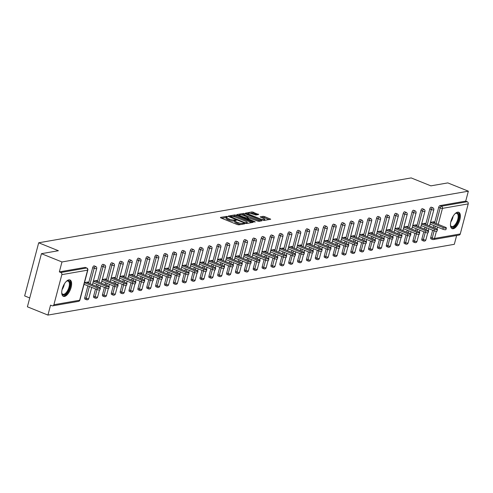 <?xml version="1.0" encoding="UTF-8"?>
<svg xmlns="http://www.w3.org/2000/svg" width="493" height="493" viewBox="0 0 493 493"><rect width="100%" height="100%" fill="white"/><g stroke="black" fill="none" stroke-linecap="round" stroke-linejoin="round"><path stroke-width="0.74" d="M227.384 216.593L226.349 216.402L220.42 217.438L220.784 217.906L237.349 224.586L238.828 224.857L244.762 223.828L242.704 223.44A3.556 0.857 14.8 0 1 237.971 222.565L236.591 222.004A3.556 0.857 14.8 0 1 234.939 220.784A3.556 0.857 14.8 0 1 235.432 220.507L236.307 220.316L235.944 220.044L234.144 219.989A3.556 0.857 14.8 0 1 229.411 219.114L228.031 218.553A3.556 0.857 14.8 0 1 226.379 217.333A3.556 0.857 14.8 0 1 226.872 217.056L227.748 216.858L227.384 216.593M226.342 217.462L221.616 218.239M234.908 220.919L233.861 221.049L234.144 219.989M457.615 212.169A8.831 3.969 112 0 0 451.329 220.094A8.831 3.969 112 0 0 452.124 228.647A8.831 3.969 112 0 0 453.233 228.74A8.831 3.969 112 0 0 459.519 220.815A8.831 3.969 112 0 0 458.724 212.267A8.831 3.969 112 0 0 457.615 212.169M68.866 279.87A8.831 3.969 112 0 0 62.58 287.801A8.831 3.969 112 0 0 63.375 296.348A8.831 3.969 112 0 0 64.484 296.447A8.831 3.969 112 0 0 70.776 288.516A8.831 3.969 112 0 0 69.975 279.969A8.831 3.969 112 0 0 68.866 279.87M258.64 214.523L252.151 211.91L245.409 213.142L263.977 220.476L270.719 219.243L264.587 216.6L263.108 216.328L260.131 216.902L263.435 218.405A2.97 0.715 14.8 0 1 264.815 219.428A2.97 0.715 14.8 0 1 260.452 218.929L249.538 214.529A2.97 0.715 14.8 0 1 248.158 213.512A2.97 0.715 14.8 0 1 252.527 214.011L255.824 215.016L258.64 214.523M53.891 304.729L79.65 300.243L87.594 270.17L61.835 274.656L53.891 304.729A1.701 1.461 -99.9 0 1 52.061 305.752L50.563 305.149L47.938 315.082L27.398 306.806L41.437 253.679L58.384 250.727L38.688 242.784L411.168 177.918L430.864 185.855L447.81 182.903L468.35 191.185L61.97 261.962L59.345 271.896L60.849 272.5L86.608 268.013L85.11 267.409L59.345 271.896M41.437 253.679L61.97 261.962M236.27 215.207L234.791 214.93L228.204 216.082L228.567 216.55L245.138 223.23L246.617 223.502L253.205 222.355L236.27 215.207L235.993 216.267L234.514 215.996L232.351 216.372M236.886 214.566L243.474 213.42L244.953 213.697L262.036 220.753L259.065 221.332L257.586 221.061L249.39 218.079L247.363 218.491L254.875 221.69L255.238 221.961L254.092 221.825L236.825 214.806M38.688 242.784L24.65 295.911L29.734 297.963M61.835 274.656A1.701 1.461 -99.9 0 0 60.849 272.5M468.35 191.185L465.725 201.119L467.228 201.723A1.701 1.461 80.1 0 1 468.214 203.886L460.265 233.953A1.701 1.461 80.1 0 1 459.149 235.062L433.39 239.549A1.701 1.461 80.1 0 1 432.675 239.469A1.701 0.764 -68 0 1 432.466 239.45A1.701 0.764 -68 0 1 432.244 238.02L434.148 230.829M456.641 235.5L454.312 244.312L47.938 315.082M87.834 282.859L88.062 281.996L84.506 282.612M431.178 238.865A1.701 0.764 -68 0 1 430.962 238.846A1.701 0.764 -68 0 1 430.746 237.416L432.644 230.225M433.359 227.538L433.871 225.597M434.579 222.904L438.69 207.35A1.701 0.764 -68 0 1 439.966 205.606L441.463 206.21L467.228 201.723M465.725 201.119L439.966 205.606M85.11 267.409A1.701 0.764 -68 0 1 85.32 267.428A1.701 0.764 -68 0 1 85.492 267.563M425.705 224.451L429.816 208.89A1.701 0.764 -68 0 1 431.092 207.152A1.701 0.764 -68 0 1 431.307 207.171A1.701 0.764 -68 0 1 431.474 207.306M422.304 240.405A1.701 0.764 -68 0 1 422.094 240.387A1.701 0.764 -68 0 1 421.872 238.963L423.777 231.772M424.485 229.079L424.997 227.144M416.838 225.997L420.948 210.437A1.701 0.764 -68 0 1 422.224 208.693A1.701 0.764 -68 0 1 422.433 208.718A1.701 0.764 -68 0 1 422.6 208.847M413.436 241.952A1.701 0.764 -68 0 1 413.22 241.934A1.701 0.764 -68 0 1 413.005 240.51L414.903 233.318M415.611 230.625L416.123 228.69M407.964 227.544L412.074 211.984A1.701 0.764 -68 0 1 413.35 210.24A1.701 0.764 -68 0 1 413.565 210.258A1.701 0.764 -68 0 1 413.732 210.394M404.562 243.499A1.701 0.764 -68 0 1 404.346 243.48A1.701 0.764 -68 0 1 404.131 242.051L406.029 234.859M406.743 232.172L407.255 230.231M399.096 229.085L403.206 213.531A1.701 0.764 -68 0 1 404.476 211.787A1.701 0.764 -68 0 1 404.691 211.805A1.701 0.764 -68 0 1 404.858 211.941M395.694 245.046A1.701 0.764 -68 0 1 395.478 245.021A1.701 0.764 -68 0 1 395.263 243.597L397.161 236.406M397.869 233.713L398.381 231.778M390.222 230.632L394.332 215.071A1.701 0.764 -68 0 1 395.608 213.333A1.701 0.764 -68 0 1 395.824 213.352A1.701 0.764 -68 0 1 395.99 213.487M386.82 246.586A1.701 0.764 -68 0 1 386.604 246.568A1.701 0.764 -68 0 1 386.389 245.144L388.287 237.953M389.002 235.26L389.513 233.325M381.354 232.178L385.464 216.618A1.701 0.764 -68 0 1 386.734 214.874A1.701 0.764 -68 0 1 386.95 214.893A1.701 0.764 -68 0 1 387.116 215.028M377.946 248.133A1.701 0.764 -68 0 1 377.737 248.115A1.701 0.764 -68 0 1 377.515 246.685L379.419 239.499M380.128 236.806L380.639 234.865M372.48 233.719L376.59 218.165A1.701 0.764 -68 0 1 377.866 216.421A1.701 0.764 -68 0 1 378.076 216.439A1.701 0.764 -68 0 1 378.248 216.575M369.078 249.68A1.701 0.764 -68 0 1 368.863 249.661A1.701 0.764 -68 0 1 368.647 248.232L370.545 241.04M371.254 238.353L371.771 236.412M363.606 235.266L367.716 219.705A1.701 0.764 -68 0 1 368.992 217.968A1.701 0.764 -68 0 1 369.208 217.986A1.701 0.764 -68 0 1 369.374 218.122M360.204 251.22A1.701 0.764 -68 0 1 359.995 251.202A1.701 0.764 -68 0 1 359.773 249.778L361.677 242.587M362.386 239.894L362.897 237.959M354.738 236.813L358.849 221.252A1.701 0.764 -68 0 1 360.124 219.508A1.701 0.764 -68 0 1 360.334 219.533A1.701 0.764 -68 0 1 360.5 219.662M351.336 252.767A1.701 0.764 -68 0 1 351.121 252.749A1.701 0.764 -68 0 1 350.905 251.325L352.803 244.134M353.512 241.441L354.023 239.506M345.864 238.359L349.975 222.799A1.701 0.764 -68 0 1 351.25 221.055A1.701 0.764 -68 0 1 351.466 221.074A1.701 0.764 -68 0 1 351.632 221.209M342.462 254.314A1.701 0.764 -68 0 1 342.247 254.296A1.701 0.764 -68 0 1 342.031 252.866L343.929 245.674M344.644 242.987L345.155 241.046M336.996 239.9L341.107 224.346A1.701 0.764 -68 0 1 342.376 222.602A1.701 0.764 -68 0 1 342.592 222.62A1.701 0.764 -68 0 1 342.758 222.756M333.595 255.861A1.701 0.764 -68 0 1 333.379 255.836A1.701 0.764 -68 0 1 333.157 254.413L335.061 247.221M335.77 244.528L336.281 242.593M328.122 241.447L332.233 225.886A1.701 0.764 -68 0 1 333.508 224.149A1.701 0.764 -68 0 1 333.724 224.167A1.701 0.764 -68 0 1 333.89 224.303M324.721 257.401A1.701 0.764 -68 0 1 324.505 257.383A1.701 0.764 -68 0 1 324.289 255.959L326.187 248.768M326.902 246.075L327.414 244.14M319.248 242.994L323.365 227.433A1.701 0.764 -68 0 1 324.634 225.689A1.701 0.764 -68 0 1 324.85 225.708A1.701 0.764 -68 0 1 325.016 225.843M315.847 258.948A1.701 0.764 -68 0 1 315.637 258.93A1.701 0.764 -68 0 1 315.415 257.5L317.319 250.315M318.028 247.622L318.54 245.68M310.38 244.534L314.491 228.98A1.701 0.764 -68 0 1 315.766 227.236A1.701 0.764 -68 0 1 315.976 227.255A1.701 0.764 -68 0 1 316.149 227.39M306.979 260.495A1.701 0.764 -68 0 1 306.763 260.477A1.701 0.764 -68 0 1 306.547 259.047L308.445 251.855M309.154 249.168L309.672 247.227M301.506 246.081L305.617 230.521A1.701 0.764 -68 0 1 306.892 228.783A1.701 0.764 -68 0 1 307.108 228.801A1.701 0.764 -68 0 1 307.275 228.937M298.105 262.036A1.701 0.764 -68 0 1 297.895 262.017A1.701 0.764 -68 0 1 297.673 260.594L299.571 253.402M300.286 250.709L300.798 248.774M292.639 247.628L296.749 232.067A1.701 0.764 -68 0 1 298.025 230.323A1.701 0.764 -68 0 1 298.234 230.348A1.701 0.764 -68 0 1 298.401 230.477M289.237 263.582A1.701 0.764 -68 0 1 289.021 263.564A1.701 0.764 -68 0 1 288.806 262.14L290.704 254.949M291.412 252.256L291.924 250.321M283.765 249.175L287.875 233.614A1.701 0.764 -68 0 1 289.151 231.87A1.701 0.764 -68 0 1 289.366 231.889A1.701 0.764 -68 0 1 289.533 232.024M280.363 265.129A1.701 0.764 -68 0 1 280.147 265.111A1.701 0.764 -68 0 1 279.932 263.681L281.83 256.489M282.544 253.803L283.056 251.861M274.897 250.715L279.007 235.161A1.701 0.764 -68 0 1 280.277 233.417A1.701 0.764 -68 0 1 280.492 233.435A1.701 0.764 -68 0 1 280.659 233.571M271.495 266.676A1.701 0.764 -68 0 1 271.279 266.651A1.701 0.764 -68 0 1 271.058 265.228L272.962 258.036M273.67 255.343L274.182 253.408M266.023 252.262L270.133 236.702A1.701 0.764 -68 0 1 271.409 234.964A1.701 0.764 -68 0 1 271.625 234.982A1.701 0.764 -68 0 1 271.791 235.118M262.621 268.217A1.701 0.764 -68 0 1 262.405 268.198A1.701 0.764 -68 0 1 262.19 266.775L264.088 259.583M264.803 256.89L265.314 254.955M257.149 253.809L261.265 238.248A1.701 0.764 -68 0 1 262.535 236.504A1.701 0.764 -68 0 1 262.751 236.523A1.701 0.764 -68 0 1 262.917 236.658M253.747 269.763A1.701 0.764 -68 0 1 253.538 269.745A1.701 0.764 -68 0 1 253.316 268.315L255.22 261.13M255.929 258.437L256.44 256.496M248.281 255.349L252.391 239.795A1.701 0.764 -68 0 1 253.667 238.051A1.701 0.764 -68 0 1 253.877 238.07A1.701 0.764 -68 0 1 254.049 238.205M244.879 271.31A1.701 0.764 -68 0 1 244.664 271.292A1.701 0.764 -68 0 1 244.448 269.862L246.346 262.67M247.055 259.984L247.572 258.042M239.407 256.896L243.517 241.336A1.701 0.764 -68 0 1 244.793 239.598A1.701 0.764 -68 0 1 245.009 239.616A1.701 0.764 -68 0 1 245.175 239.752M236.005 272.851A1.701 0.764 -68 0 1 235.796 272.832A1.701 0.764 -68 0 1 235.574 271.409L237.472 264.217M238.187 261.524L238.698 259.589M230.539 258.443L234.65 242.883A1.701 0.764 -68 0 1 235.925 241.139A1.701 0.764 -68 0 1 236.135 241.163A1.701 0.764 -68 0 1 236.301 241.293M227.137 274.398A1.701 0.764 -68 0 1 226.922 274.379A1.701 0.764 -68 0 1 226.706 272.956L228.604 265.764M229.313 263.071L229.824 261.136M221.665 259.99L225.776 244.429A1.701 0.764 -68 0 1 227.051 242.685A1.701 0.764 -68 0 1 227.267 242.704A1.701 0.764 -68 0 1 227.433 242.839M218.263 275.944A1.701 0.764 -68 0 1 218.048 275.926A1.701 0.764 -68 0 1 217.832 274.496L219.73 267.305M220.445 264.618L220.956 262.677M212.797 261.53L216.908 245.976A1.701 0.764 -68 0 1 218.177 244.232A1.701 0.764 -68 0 1 218.393 244.251A1.701 0.764 -68 0 1 218.559 244.386M209.396 277.491A1.701 0.764 -68 0 1 209.18 277.467A1.701 0.764 -68 0 1 208.958 276.043L210.862 268.851M211.571 266.158L212.082 264.223M203.923 263.077L208.034 247.517A1.701 0.764 -68 0 1 209.309 245.779A1.701 0.764 -68 0 1 209.525 245.797A1.701 0.764 -68 0 1 209.691 245.933M200.522 279.032A1.701 0.764 -68 0 1 200.306 279.013A1.701 0.764 -68 0 1 200.09 277.59L201.988 270.398M202.703 267.705L203.215 265.77M195.049 264.624L199.16 249.064A1.701 0.764 -68 0 1 200.435 247.32A1.701 0.764 -68 0 1 200.651 247.338A1.701 0.764 -68 0 1 200.817 247.474M191.648 280.579A1.701 0.764 -68 0 1 191.438 280.56A1.701 0.764 -68 0 1 191.216 279.13L193.12 271.945M193.829 269.252L194.341 267.311M186.181 266.165L190.292 250.61A1.701 0.764 -68 0 1 191.567 248.866A1.701 0.764 -68 0 1 191.777 248.885A1.701 0.764 -68 0 1 191.95 249.02M182.78 282.125A1.701 0.764 -68 0 1 182.564 282.107A1.701 0.764 -68 0 1 182.348 280.677L184.246 273.486M184.955 270.799L185.467 268.858M177.307 267.711L181.418 252.151A1.701 0.764 -68 0 1 182.693 250.413A1.701 0.764 -68 0 1 182.909 250.432A1.701 0.764 -68 0 1 183.076 250.567M173.906 283.666A1.701 0.764 -68 0 1 173.696 283.648A1.701 0.764 -68 0 1 173.474 282.224L175.372 275.032M176.087 272.339L176.599 270.404M168.44 269.258L172.55 253.698A1.701 0.764 -68 0 1 173.826 251.954A1.701 0.764 -68 0 1 174.035 251.972A1.701 0.764 -68 0 1 174.202 252.108M165.038 285.213A1.701 0.764 -68 0 1 164.822 285.194A1.701 0.764 -68 0 1 164.607 283.771L166.505 276.579M167.213 273.886L167.725 271.951M159.566 270.805L163.676 255.245A1.701 0.764 -68 0 1 164.952 253.501A1.701 0.764 -68 0 1 165.167 253.519A1.701 0.764 -68 0 1 165.334 253.655M156.164 286.76A1.701 0.764 -68 0 1 155.948 286.741A1.701 0.764 -68 0 1 155.733 285.311L157.631 278.12M158.345 275.433L158.857 273.492M150.698 272.346L154.808 256.791A1.701 0.764 -68 0 1 156.078 255.047A1.701 0.764 -68 0 1 156.293 255.066A1.701 0.764 -68 0 1 156.46 255.201M147.296 288.306A1.701 0.764 -68 0 1 147.08 288.282A1.701 0.764 -68 0 1 146.859 286.858L148.763 279.667M149.471 276.974L149.983 275.039M141.824 273.892L145.934 258.332A1.701 0.764 -68 0 1 147.21 256.594A1.701 0.764 -68 0 1 147.425 256.613A1.701 0.764 -68 0 1 147.592 256.748M138.422 289.847A1.701 0.764 -68 0 1 138.206 289.829A1.701 0.764 -68 0 1 137.991 288.405L139.889 281.213M140.604 278.52L141.115 276.585M132.95 275.439L137.06 259.879A1.701 0.764 -68 0 1 138.336 258.135A1.701 0.764 -68 0 1 138.551 258.153A1.701 0.764 -68 0 1 138.718 258.289M129.548 291.394A1.701 0.764 -68 0 1 129.339 291.375A1.701 0.764 -68 0 1 129.117 289.946L131.021 282.76M131.73 280.067L132.241 278.126M124.082 276.98L128.192 261.426A1.701 0.764 -68 0 1 129.468 259.682A1.701 0.764 -68 0 1 129.677 259.7A1.701 0.764 -68 0 1 129.844 259.836M120.68 292.941A1.701 0.764 -68 0 1 120.465 292.922A1.701 0.764 -68 0 1 120.249 291.492L122.147 284.301M122.856 281.614L123.367 279.673M115.208 278.527L119.318 262.966A1.701 0.764 -68 0 1 120.594 261.228A1.701 0.764 -68 0 1 120.81 261.247A1.701 0.764 -68 0 1 120.976 261.382M111.806 294.481A1.701 0.764 -68 0 1 111.597 294.463A1.701 0.764 -68 0 1 111.375 293.039L113.273 285.848M113.988 283.155L114.499 281.22M106.34 280.073L110.45 264.513A1.701 0.764 -68 0 1 111.72 262.769A1.701 0.764 -68 0 1 111.936 262.787A1.701 0.764 -68 0 1 112.102 262.923M102.938 296.028A1.701 0.764 -68 0 1 102.723 296.01A1.701 0.764 -68 0 1 102.507 294.586L104.405 287.394M105.114 284.701L105.625 282.766M97.466 281.62L101.576 266.06A1.701 0.764 -68 0 1 102.852 264.316A1.701 0.764 -68 0 1 103.068 264.334A1.701 0.764 -68 0 1 103.234 264.47M94.064 297.575A1.701 0.764 -68 0 1 93.849 297.556A1.701 0.764 -68 0 1 93.633 296.127L95.531 288.935M96.246 286.248L96.757 284.307M88.598 283.161L92.709 267.607A1.701 0.764 -68 0 1 93.978 265.863A1.701 0.764 -68 0 1 94.194 265.881A1.701 0.764 -68 0 1 94.36 266.017M85.19 299.122A1.701 0.764 -68 0 1 84.981 299.097A1.701 0.764 -68 0 1 84.759 297.673L87.883 285.854M96.708 281.312L96.936 280.449L93.38 281.072M105.576 279.765L105.804 278.902L102.248 279.525M114.45 278.218L114.678 277.362L111.122 277.978M123.324 276.678L123.546 275.815L119.996 276.437M132.192 275.131L132.42 274.268L128.864 274.891M141.066 273.584L141.294 272.728L137.738 273.344M149.934 272.044L150.162 271.181L146.606 271.797M158.808 270.497L159.036 269.634L155.48 270.256M167.675 268.95L167.903 268.087L164.348 268.71M176.549 267.403L176.777 266.547L173.222 267.163M185.423 265.863L185.645 265L182.096 265.622M194.291 264.316L194.519 263.453L190.964 264.075M203.165 262.769L203.393 261.912L199.838 262.529M212.033 261.228L212.261 260.366L208.705 260.982M220.907 259.682L221.135 258.819L217.579 259.441M229.775 258.135L230.003 257.272L226.447 257.894M238.649 256.588L238.877 255.731L235.321 256.348M247.523 255.047L247.745 254.185L244.195 254.807M256.391 253.501L256.619 252.638L253.063 253.26M265.265 251.954L265.493 251.097L261.937 251.713M274.133 250.413L274.361 249.55L270.805 250.167M283.007 248.866L283.235 248.004L279.679 248.626M291.874 247.32L292.102 246.457L288.547 247.079M300.748 245.773L300.976 244.916L297.421 245.532M309.622 244.232L309.844 243.369L306.295 243.992M318.49 242.685L318.718 241.823L315.163 242.445M327.364 241.139L327.592 240.282L324.037 240.898M336.232 239.598L336.46 238.735L332.904 239.351M345.106 238.051L345.334 237.188L341.778 237.811M353.974 236.504L354.202 235.642L350.646 236.264M362.848 234.958L363.076 234.101L359.52 234.717M371.722 233.417L371.95 232.554L368.394 233.177M380.59 231.87L380.818 231.007L377.262 231.63M389.464 230.323L389.692 229.467L386.136 230.083M398.332 228.783L398.56 227.92L395.004 228.536M407.206 227.236L407.434 226.373L403.878 226.996M416.08 225.689L416.302 224.826L412.746 225.449M424.948 224.142L425.176 223.286L421.62 223.902M433.822 222.602L434.05 221.739L430.494 222.361M226.379 217.333L226.096 218.399A3.556 0.857 14.8 0 0 227.748 219.619L228.031 218.553M233.861 221.049A3.556 0.857 14.8 0 1 229.134 220.174L227.748 219.619M234.939 220.784L234.662 221.85A3.556 0.857 14.8 0 0 236.313 223.07L236.591 222.004M240.991 224.481A3.556 0.857 14.8 0 1 237.694 223.625L236.313 223.07M251.726 222.614L235.993 216.267M229.941 216.791L229.405 216.883M230.108 216.495L244.91 222.682L246.753 222.737A3.556 0.857 14.8 0 0 247.246 222.454A3.556 0.857 14.8 0 0 245.594 221.234L235.648 217.228A3.556 0.857 14.8 0 0 230.921 216.353L230.108 216.495M238.082 215.373L239.506 215.127M241.194 214.831L243.191 214.486L243.474 213.42M260.403 221.098L243.191 214.486M243.893 215.54A2.97 0.715 14.8 0 0 239.524 215.04A2.97 0.715 14.8 0 0 240.904 216.057L246.229 217.881L248.25 217.468L243.893 215.54M247.307 218.707L246.642 218.824M269.086 219.588L264.303 217.659L261.487 217.623M257.167 214.782L253.353 213.247L249.914 213.315M248.127 213.623L246.765 213.863M96.874 289.477L97.3 287.887A2.095 0.505 14.8 0 0 100.375 288.239L99.956 289.829A2.095 0.505 -165.2 0 1 96.874 289.477L84.056 284.313M100.375 288.239A2.095 0.505 14.8 0 0 99.401 287.518L86.417 282.286M97.3 287.887L84.482 282.717M105.748 287.937L106.168 286.341A2.095 0.505 14.8 0 0 109.249 286.692L108.824 288.288A2.095 0.505 -165.2 0 1 105.748 287.937L92.93 282.766M109.249 286.692A2.095 0.505 14.8 0 0 108.275 285.977L95.285 280.739M106.168 286.341L93.35 281.17M114.622 286.39L115.042 284.794A2.095 0.505 14.8 0 0 118.117 285.145L117.698 286.741A2.095 0.505 -165.2 0 1 114.622 286.39L101.804 281.22M118.117 285.145A2.095 0.505 14.8 0 0 117.143 284.43L104.159 279.192M115.042 284.794L102.224 279.63M123.49 284.843L123.916 283.253A2.095 0.505 14.8 0 0 126.991 283.604L126.572 285.194A2.095 0.505 -165.2 0 1 123.49 284.843L110.672 279.679M126.991 283.604A2.095 0.505 14.8 0 0 126.017 282.883L113.026 277.645M123.916 283.253L111.098 278.083M132.364 283.302L132.783 281.706A2.095 0.505 14.8 0 0 135.858 282.058L135.439 283.654A2.095 0.505 -165.2 0 1 132.364 283.302L119.546 278.132M135.858 282.058A2.095 0.505 14.8 0 0 134.891 281.337L121.9 276.105M132.783 281.706L119.965 276.536M141.232 281.756L141.657 280.16A2.095 0.505 14.8 0 0 144.732 280.511L144.313 282.107A2.095 0.505 -165.2 0 1 141.232 281.756L128.414 276.585M144.732 280.511A2.095 0.505 14.8 0 0 143.759 279.796L130.768 274.558M141.657 280.16L128.839 274.995M66.327 281.392A7.641 3.439 -68 0 1 66.789 281.084A7.641 3.439 -68 0 1 70.129 282.976A7.641 3.439 -68 0 1 68.305 290.864A7.641 3.439 -68 0 1 61.853 293.335A7.641 3.439 -68 0 1 61.736 292.793M61.773 293.021A7.075 3.18 112 0 0 62.808 294.229A7.075 3.18 112 0 0 67.658 290.451A7.075 3.18 112 0 0 68.102 281.102A7.075 3.18 112 0 0 66.518 281.256M62.913 296.077A8.775 3.944 112 0 0 68.656 291.308A8.775 3.944 112 0 0 69.458 279.845M455.076 213.691A7.641 3.439 -68 0 1 455.538 213.383A7.641 3.439 -68 0 1 458.878 215.275A7.641 3.439 -68 0 1 457.054 223.163A7.641 3.439 -68 0 1 450.602 225.628A7.641 3.439 -68 0 1 450.479 225.085M450.522 225.313A7.075 3.18 112 0 0 451.557 226.527A7.075 3.18 112 0 0 456.407 222.75A7.075 3.18 112 0 0 456.851 213.401A7.075 3.18 112 0 0 455.267 213.555M451.662 228.376A8.775 3.944 112 0 0 457.405 223.606A8.775 3.944 112 0 0 458.207 212.138M150.106 280.209L150.525 278.613A2.095 0.505 14.8 0 0 153.606 278.97L153.181 280.56A2.095 0.505 -165.2 0 1 150.106 280.209L137.288 275.039M153.606 278.97A2.095 0.505 14.8 0 0 152.633 278.249L139.642 273.011M150.525 278.613L137.707 273.449M158.98 278.662L159.399 277.072A2.095 0.505 14.8 0 0 162.474 277.423L162.055 279.013A2.095 0.505 -165.2 0 1 158.98 278.662L146.156 273.498M162.474 277.423A2.095 0.505 14.8 0 0 161.501 276.702L148.516 271.47M159.399 277.072L146.581 271.902M167.848 277.121L168.267 275.525A2.095 0.505 14.8 0 0 171.348 275.877L170.923 277.473A2.095 0.505 -165.2 0 1 167.848 277.121L155.03 271.951M171.348 275.877A2.095 0.505 14.8 0 0 170.375 275.162L157.384 269.924M168.267 275.525L155.449 270.355M176.722 275.575L177.141 273.979A2.095 0.505 14.8 0 0 180.216 274.33L179.797 275.926A2.095 0.505 -165.2 0 1 176.722 275.575L163.904 270.404M180.216 274.33A2.095 0.505 14.8 0 0 179.242 273.615L166.258 268.377M177.141 273.979L164.323 268.814M185.59 274.028L186.015 272.438A2.095 0.505 14.8 0 0 189.09 272.789L188.671 274.379A2.095 0.505 -165.2 0 1 185.59 274.028L172.772 268.864M189.09 272.789A2.095 0.505 14.8 0 0 188.116 272.068L175.126 266.83M186.015 272.438L173.197 267.268M194.464 272.487L194.883 270.891A2.095 0.505 14.8 0 0 197.958 271.242L197.539 272.839A2.095 0.505 -165.2 0 1 194.464 272.487L181.646 267.317M197.958 271.242A2.095 0.505 14.8 0 0 196.99 270.521L184 265.289M194.883 270.891L182.065 265.721M203.332 270.94L203.757 269.344A2.095 0.505 14.8 0 0 206.832 269.696L206.413 271.292A2.095 0.505 -165.2 0 1 203.332 270.94L190.514 265.77M206.832 269.696A2.095 0.505 14.8 0 0 205.858 268.981L192.868 263.743M203.757 269.344L190.939 264.18M212.206 269.394L212.625 267.798A2.095 0.505 14.8 0 0 215.706 268.155L215.281 269.745A2.095 0.505 -165.2 0 1 212.206 269.394L199.388 264.223M215.706 268.155A2.095 0.505 14.8 0 0 214.732 267.434L201.742 262.196M212.625 267.798L199.807 262.633M221.08 267.847L221.499 266.257A2.095 0.505 14.8 0 0 224.574 266.608L224.155 268.198A2.095 0.505 -165.2 0 1 221.08 267.847L208.256 262.683M224.574 266.608A2.095 0.505 14.8 0 0 223.6 265.887L210.616 260.655M221.499 266.257L208.681 261.087M229.948 266.306L230.367 264.71A2.095 0.505 14.8 0 0 233.448 265.061L233.023 266.658A2.095 0.505 -165.2 0 1 229.948 266.306L217.13 261.136M233.448 265.061A2.095 0.505 14.8 0 0 232.474 264.347L219.484 259.108M230.367 264.71L217.549 259.54M238.822 264.759L239.241 263.163A2.095 0.505 14.8 0 0 242.316 263.515L241.897 265.111A2.095 0.505 -165.2 0 1 238.822 264.759L226.004 259.589M242.316 263.515A2.095 0.505 14.8 0 0 241.342 262.8L228.358 257.562M239.241 263.163L226.423 257.999M247.689 263.213L248.115 261.623A2.095 0.505 14.8 0 0 251.19 261.974L250.771 263.564A2.095 0.505 -165.2 0 1 247.689 263.213L234.871 258.049M251.19 261.974A2.095 0.505 14.8 0 0 250.216 261.253L237.225 256.015M248.115 261.623L235.297 256.452M256.563 261.672L256.982 260.076A2.095 0.505 14.8 0 0 260.058 260.427L259.638 262.023A2.095 0.505 -165.2 0 1 256.563 261.672L243.745 256.502M260.058 260.427A2.095 0.505 14.8 0 0 259.09 259.706L246.099 254.474M256.982 260.076L244.164 254.906M265.431 260.125L265.856 258.529A2.095 0.505 14.8 0 0 268.931 258.88L268.512 260.477A2.095 0.505 -165.2 0 1 265.431 260.125L252.613 254.955M268.931 258.88A2.095 0.505 14.8 0 0 267.958 258.166L254.967 252.927M265.856 258.529L253.038 253.365M274.305 258.579L274.724 256.982A2.095 0.505 14.8 0 0 277.805 257.34L277.38 258.93A2.095 0.505 -165.2 0 1 274.305 258.579L261.487 253.408M277.805 257.34A2.095 0.505 14.8 0 0 276.832 256.619L263.841 251.381M274.724 256.982L261.906 251.818M283.179 257.032L283.598 255.442A2.095 0.505 14.8 0 0 286.673 255.793L286.254 257.383A2.095 0.505 -165.2 0 1 283.179 257.032L270.361 251.868M286.673 255.793A2.095 0.505 14.8 0 0 285.7 255.072L272.715 249.84M283.598 255.442L270.78 250.271M292.047 255.491L292.466 253.895A2.095 0.505 14.8 0 0 295.547 254.246L295.122 255.842A2.095 0.505 -165.2 0 1 292.047 255.491L279.229 250.321M295.547 254.246A2.095 0.505 14.8 0 0 294.574 253.531L281.583 248.293M292.466 253.895L279.648 248.725M300.921 253.944L301.34 252.348A2.095 0.505 14.8 0 0 304.415 252.699L303.996 254.296A2.095 0.505 -165.2 0 1 300.921 253.944L288.103 248.774M304.415 252.699A2.095 0.505 14.8 0 0 303.441 251.985L290.457 246.746M301.34 252.348L288.522 247.184M309.789 252.398L310.214 250.808A2.095 0.505 14.8 0 0 313.289 251.159L312.87 252.749A2.095 0.505 -165.2 0 1 309.789 252.398L296.971 247.233M313.289 251.159A2.095 0.505 14.8 0 0 312.315 250.438L299.325 245.2M310.214 250.808L297.396 245.637M318.663 250.857L319.082 249.261A2.095 0.505 14.8 0 0 322.157 249.612L321.738 251.208A2.095 0.505 -165.2 0 1 318.663 250.857L305.845 245.687M322.157 249.612A2.095 0.505 14.8 0 0 321.19 248.891L308.199 243.659M319.082 249.261L306.264 244.09M327.531 249.31L327.956 247.714A2.095 0.505 14.8 0 0 331.031 248.065L330.612 249.661A2.095 0.505 -165.2 0 1 327.531 249.31L314.713 244.14M331.031 248.065A2.095 0.505 14.8 0 0 330.057 247.35L317.067 242.112M327.956 247.714L315.138 242.55M336.405 247.763L336.824 246.167A2.095 0.505 14.8 0 0 339.905 246.525L339.48 248.115A2.095 0.505 -165.2 0 1 336.405 247.763L323.587 242.593M339.905 246.525A2.095 0.505 14.8 0 0 338.931 245.804L325.941 240.566M336.824 246.167L324.006 241.003M345.279 246.217L345.698 244.627A2.095 0.505 14.8 0 0 348.773 244.978L348.354 246.568A2.095 0.505 -165.2 0 1 345.279 246.217L332.461 241.052M348.773 244.978A2.095 0.505 14.8 0 0 347.799 244.257L334.815 239.025M345.698 244.627L332.88 239.456M354.147 244.676L354.566 243.08A2.095 0.505 14.8 0 0 357.647 243.431L357.222 245.027A2.095 0.505 -165.2 0 1 354.147 244.676L341.329 239.506M357.647 243.431A2.095 0.505 14.8 0 0 356.673 242.716L343.683 237.478M354.566 243.08L341.748 237.909M363.021 243.129L363.44 241.533A2.095 0.505 14.8 0 0 366.515 241.884L366.096 243.48A2.095 0.505 -165.2 0 1 363.021 243.129L350.203 237.959M366.515 241.884A2.095 0.505 14.8 0 0 365.541 241.169L352.557 235.931M363.44 241.533L350.622 236.369M371.888 241.582L372.314 239.992A2.095 0.505 14.8 0 0 375.389 240.344L374.97 241.934A2.095 0.505 -165.2 0 1 371.888 241.582L359.07 236.418M375.389 240.344A2.095 0.505 14.8 0 0 374.415 239.623L361.424 234.385M372.314 239.992L359.496 234.822M380.762 240.042L381.181 238.446A2.095 0.505 14.8 0 0 384.263 238.797L383.837 240.393A2.095 0.505 -165.2 0 1 380.762 240.042L367.944 234.871M384.263 238.797A2.095 0.505 14.8 0 0 383.289 238.076L370.298 232.844M381.181 238.446L368.363 233.275M389.63 238.495L390.055 236.899A2.095 0.505 14.8 0 0 393.131 237.25L392.711 238.846A2.095 0.505 -165.2 0 1 389.63 238.495L376.812 233.325M393.131 237.25A2.095 0.505 14.8 0 0 392.157 236.535L379.166 231.297M390.055 236.899L377.237 231.735M398.504 236.948L398.923 235.352A2.095 0.505 14.8 0 0 402.005 235.709L401.579 237.299A2.095 0.505 -165.2 0 1 398.504 236.948L385.686 231.784M402.005 235.709A2.095 0.505 14.8 0 0 401.031 234.988L388.04 229.75M398.923 235.352L386.105 230.188M407.378 235.401L407.797 233.811A2.095 0.505 14.8 0 0 410.872 234.163L410.453 235.753A2.095 0.505 -165.2 0 1 407.378 235.401L394.56 230.237M410.872 234.163A2.095 0.505 14.8 0 0 409.899 233.442L396.914 228.21M407.797 233.811L394.979 228.641M416.246 233.861L416.671 232.265A2.095 0.505 14.8 0 0 419.746 232.616L419.321 234.212A2.095 0.505 -165.2 0 1 416.246 233.861L403.428 228.69M419.746 232.616A2.095 0.505 14.8 0 0 418.773 231.901L405.782 226.663M416.671 232.265L403.847 227.094M425.12 232.314L425.539 230.718A2.095 0.505 14.8 0 0 428.614 231.069L428.195 232.665A2.095 0.505 -165.2 0 1 425.12 232.314L412.302 227.144M428.614 231.069A2.095 0.505 14.8 0 0 427.647 230.354L414.656 225.116M425.539 230.718L412.721 225.554M433.988 230.767L434.413 229.177A2.095 0.505 14.8 0 0 437.488 229.528L437.069 231.118A2.095 0.505 -165.2 0 1 433.988 230.767L421.17 225.603M437.488 229.528A2.095 0.505 14.8 0 0 436.515 228.807L423.524 223.569M434.413 229.177L421.595 224.007M442.862 229.227L443.281 227.63A2.095 0.505 14.8 0 0 446.362 227.982L445.937 229.578A2.095 0.505 -165.2 0 1 442.862 229.227L430.044 224.056M446.362 227.982A2.095 0.505 14.8 0 0 445.389 227.261L432.398 222.029M443.281 227.63L430.463 222.46M226.071 217.462L226.349 216.402M243.265 224.087L243.474 223.304M234.631 220.919L234.908 219.853M52.776 305.833L78.535 301.346A1.701 1.461 -99.9 0 0 79.65 300.243A1.701 0.407 14.8 0 0 79.884 300.108L87.828 270.041A1.701 1.701 0 0 0 86.823 268.032A1.701 0.764 -68 0 1 87.064 268.303M87.828 270.041A1.701 0.407 14.8 0 1 87.594 270.17A1.701 1.461 -99.9 0 0 86.608 268.013A1.701 0.764 -68 0 1 86.823 268.032L85.32 267.428M468.214 203.886L442.449 208.373L438.222 224.377M437.513 227.07L436.995 229.029M436.391 231.309L434.506 238.439L460.265 233.953M430.746 237.416L432.244 238.02A1.701 0.407 -165.2 0 0 434.506 238.439A1.701 1.461 80.1 0 1 433.39 239.549A1.701 1.701 0 0 1 432.466 239.45L430.962 238.846M436.077 223.514L440.194 207.954A1.701 0.764 112 0 1 441.463 206.21A1.701 1.461 80.1 0 1 442.449 208.373A1.701 0.407 -165.2 0 1 440.194 207.954L438.69 207.35M84.759 297.673L86.263 298.277L89.387 286.458M90.096 283.765L94.206 268.21L92.709 267.607M94.194 265.881L95.697 266.485A1.701 0.764 -68 0 0 95.482 266.466A1.701 0.764 112 0 0 94.206 268.21A1.701 0.407 -165.2 0 0 96.468 268.63A1.701 0.407 14.8 0 0 96.702 268.494A1.701 1.701 0 0 0 95.697 266.485A1.701 0.764 -68 0 1 95.938 266.756M88.758 298.561A1.701 0.407 14.8 0 1 88.524 298.696A1.701 0.407 -165.2 0 1 86.263 298.277A1.701 0.764 -68 0 0 86.478 299.707A1.701 1.701 0 0 0 88.758 298.561L91.71 287.394M86.694 299.726A1.701 0.764 -68 0 1 86.478 299.707L84.981 299.097M93.633 296.127L95.131 296.731L97.035 289.539M97.743 286.852L98.255 284.911M98.97 282.224L103.08 266.664L101.576 266.06M102.507 294.586L104.005 295.19L105.903 287.998M106.617 285.305L107.129 283.37M107.838 280.677L111.948 265.117L110.45 264.513M111.375 293.039L112.879 293.643L114.777 286.451M115.485 283.758L115.997 281.823M116.712 279.13L120.822 263.576L119.318 262.966M120.249 291.492L121.746 292.096L123.651 284.905M124.359 282.218L124.871 280.277M125.579 277.59L129.69 262.029L128.192 261.426M129.117 289.946L130.62 290.556L132.518 283.358M133.227 280.671L133.745 278.736M134.453 276.043L138.564 260.483L137.06 259.879M137.991 288.405L139.488 289.009L141.392 281.817M142.101 279.124L142.613 277.189M143.321 274.496L147.438 258.936L145.934 258.332M146.859 286.858L148.362 287.462L150.26 280.27M150.975 277.584L151.487 275.642M152.195 272.949L156.306 257.395L154.808 256.791M155.733 285.311L157.23 285.915L159.134 278.724M159.843 276.037L160.354 274.096M161.069 271.409L165.18 255.849L163.676 255.245M164.607 283.771L166.104 284.375L168.002 277.183M168.717 274.49L169.228 272.555M169.937 269.862L174.047 254.302L172.55 253.698M173.474 282.224L174.978 282.828L176.876 275.636M177.585 272.943L178.096 271.008M178.811 268.315L182.921 252.761L181.418 252.151M182.348 280.677L183.846 281.281L185.75 274.09M186.459 271.403L186.97 269.461M187.679 266.775L191.789 251.214L190.292 250.61M191.216 279.13L192.72 279.741L194.618 272.543M195.327 269.856L195.844 267.921M196.553 265.228L200.663 249.668L199.16 249.064M200.09 277.59L201.588 278.194L203.492 271.002M204.201 268.309L204.712 266.374M205.427 263.681L209.537 248.121L208.034 247.517M208.958 276.043L210.462 276.647L212.36 269.455M213.075 266.768L213.586 264.827M214.295 262.134L218.405 246.58L216.908 245.976M217.832 274.496L219.336 275.1L221.234 267.909M221.942 265.222L222.454 263.28M223.169 260.594L227.279 245.033L225.776 244.429M226.706 272.956L228.204 273.56L230.102 266.368M230.816 263.675L231.328 261.74M232.037 259.047L236.147 243.487L234.65 242.883M235.574 271.409L237.078 272.013L238.976 264.821M239.684 262.128L240.196 260.193M240.911 257.5L245.021 241.946L243.517 241.336M244.448 269.862L245.945 270.466L247.85 263.274M248.558 260.587L249.07 258.646M249.778 255.959L253.889 240.399L252.391 239.795M253.316 268.315L254.819 268.925L256.717 261.728M257.432 259.041L257.944 257.106M258.652 254.413L262.763 238.852L261.265 238.248M262.19 266.775L263.687 267.379L265.591 260.187M266.3 257.494L266.812 255.559M267.526 252.866L271.637 237.312L270.133 236.702M271.058 265.228L272.561 265.832L274.459 258.64M275.174 255.953L275.686 254.012M276.394 251.319L280.505 235.765L279.007 235.161M279.932 263.681L281.435 264.285L283.333 257.093M284.042 254.406L284.553 252.465M285.268 249.778L289.379 234.218L287.875 233.614M288.806 262.14L290.303 262.744L292.207 255.553M292.916 252.86L293.427 250.925M294.136 248.232L298.247 232.671L296.749 232.067M297.673 260.594L299.177 261.198L301.075 254.006M301.784 251.313L302.295 249.378M303.01 246.685L307.121 231.131L305.617 230.521M306.547 259.047L308.045 259.651L309.949 252.459M310.658 249.772L311.169 247.831M311.878 245.144L315.988 229.584L314.491 228.98M315.415 257.5L316.919 258.11L318.817 250.912M319.532 248.225L320.043 246.29M320.752 243.597L324.862 228.037L323.365 227.433M324.289 255.959L325.787 256.563L327.691 249.372M328.4 246.679L328.911 244.744M329.626 242.051L333.736 226.497L332.233 225.886M333.157 254.413L334.661 255.017L336.559 247.825M337.274 245.138L337.785 243.197M338.494 240.504L342.604 224.95L341.107 224.346M342.031 252.866L343.535 253.47L345.433 246.278M346.141 243.591L346.653 241.65M347.368 238.963L351.478 223.403L349.975 222.799M350.905 251.325L352.403 251.929L354.307 244.738M355.015 242.045L355.527 240.109M356.236 237.416L360.346 221.856L358.849 221.252M359.773 249.778L361.277 250.382L363.175 243.191M363.883 240.498L364.395 238.563M365.11 235.87L369.22 220.316L367.716 219.705M368.647 248.232L370.144 248.836L372.049 241.644M372.757 238.957L373.269 237.016M373.977 234.329L378.088 218.769L376.59 218.165M377.515 246.685L379.018 247.295L380.916 240.097M381.631 237.41L382.143 235.475M382.851 232.782L386.962 217.222L385.464 216.618M386.389 245.144L387.886 245.748L389.79 238.557M390.499 235.864L391.011 233.929M391.725 231.235L395.836 215.681L394.332 215.071M395.263 243.597L396.76 244.201L398.658 237.01M399.373 234.323L399.885 232.382M400.593 229.689L404.704 214.135L403.206 213.531M404.131 242.051L405.634 242.655L407.532 235.463M408.241 232.776L408.752 230.841M409.467 228.148L413.578 212.588L412.074 211.984M413.005 240.51L414.502 241.114L416.406 233.922M417.115 231.229L417.626 229.294M418.335 226.601L422.446 211.041L420.948 210.437M421.872 238.963L423.376 239.567L425.274 232.376M425.983 229.683L426.494 227.748M427.209 225.054L431.32 209.5L429.816 208.89M434.857 228.142L435.368 226.201M103.068 264.334L104.565 264.938A1.701 0.764 -68 0 0 104.35 264.92A1.701 0.764 112 0 0 103.08 266.664A1.701 0.407 -165.2 0 0 105.336 267.083A1.701 0.407 14.8 0 0 105.576 266.947A1.701 1.701 0 0 0 104.565 264.938A1.701 0.764 -68 0 1 104.806 265.209M97.626 297.02A1.701 0.407 14.8 0 1 97.392 297.15A1.701 0.407 -165.2 0 1 95.131 296.731A1.701 0.764 -68 0 0 95.352 298.16A1.701 1.701 0 0 0 97.626 297.02L99.481 290.013M95.568 298.179A1.701 0.764 -68 0 1 95.352 298.16L93.849 297.556M111.936 262.787L113.439 263.398A1.701 0.764 -68 0 0 113.224 263.379A1.701 0.764 112 0 0 111.948 265.117A1.701 0.407 -165.2 0 0 114.21 265.536A1.701 0.407 14.8 0 0 114.444 265.407A1.701 1.701 0 0 0 113.439 263.398A1.701 0.764 -68 0 1 113.68 263.669M106.5 295.473A1.701 0.407 14.8 0 1 106.266 295.609A1.701 0.407 -165.2 0 1 104.005 295.19A1.701 0.764 -68 0 0 104.22 296.613A1.701 1.701 0 0 0 106.5 295.473L108.349 288.473M104.436 296.632A1.701 0.764 -68 0 1 104.22 296.613L102.723 296.01M120.81 261.247L122.307 261.851A1.701 0.764 -68 0 0 122.098 261.832A1.701 0.764 112 0 0 120.822 263.576A1.701 0.407 -165.2 0 0 123.084 263.995A1.701 0.407 14.8 0 0 123.318 263.86A1.701 1.701 0 0 0 122.307 261.851A1.701 0.764 -68 0 1 122.547 262.122M115.368 293.927A1.701 0.407 14.8 0 1 115.134 294.062A1.701 0.407 -165.2 0 1 112.879 293.643A1.701 0.764 -68 0 0 113.094 295.073A1.701 1.701 0 0 0 115.368 293.927L117.223 286.926M113.31 295.091A1.701 0.764 -68 0 1 113.094 295.073L111.597 294.463M129.677 259.7L131.181 260.304A1.701 0.764 -68 0 0 130.965 260.286A1.701 0.764 112 0 0 129.69 262.029A1.701 0.407 -165.2 0 0 131.951 262.449A1.701 0.407 14.8 0 0 132.186 262.313A1.701 1.701 0 0 0 131.181 260.304A1.701 0.764 -68 0 1 131.421 260.575M124.242 292.386A1.701 0.407 14.8 0 1 124.008 292.515A1.701 0.407 -165.2 0 1 121.746 292.096A1.701 0.764 -68 0 0 121.968 293.526A1.701 1.701 0 0 0 124.242 292.386L126.091 285.379M122.178 293.545A1.701 0.764 -68 0 1 121.968 293.526L120.465 292.922M138.551 258.153L140.049 258.763A1.701 0.764 -68 0 0 139.839 258.739A1.701 0.764 112 0 0 138.564 260.483A1.701 0.407 -165.2 0 0 140.825 260.902A1.701 0.407 14.8 0 0 141.06 260.766A1.701 1.701 0 0 0 140.049 258.763A1.701 0.764 -68 0 1 140.289 259.028M133.116 290.839A1.701 0.407 14.8 0 1 132.876 290.975A1.701 0.407 -165.2 0 1 130.62 290.556A1.701 0.764 -68 0 0 130.836 291.979A1.701 1.701 0 0 0 133.116 290.839L134.965 283.839M131.052 291.998A1.701 0.764 -68 0 1 130.836 291.979L129.339 291.375M147.425 256.613L148.923 257.217A1.701 0.764 -68 0 0 148.707 257.198A1.701 0.764 112 0 0 147.438 258.936A1.701 0.407 -165.2 0 0 149.693 259.355A1.701 0.407 14.8 0 0 149.927 259.226A1.701 1.701 0 0 0 148.923 257.217A1.701 0.764 -68 0 1 149.163 257.488M141.984 289.292A1.701 0.407 14.8 0 1 141.75 289.428A1.701 0.407 -165.2 0 1 139.488 289.009A1.701 0.764 -68 0 0 139.71 290.432A1.701 1.701 0 0 0 141.984 289.292L143.833 282.292M139.92 290.451A1.701 0.764 -68 0 1 139.71 290.432L138.206 289.829M156.293 255.066L157.797 255.67A1.701 0.764 -68 0 0 157.581 255.651A1.701 0.764 112 0 0 156.306 257.395A1.701 0.407 -165.2 0 0 158.567 257.814A1.701 0.407 14.8 0 0 158.801 257.679A1.701 1.701 0 0 0 157.797 255.67A1.701 0.764 -68 0 1 158.037 255.941M150.858 287.746A1.701 0.407 14.8 0 1 150.624 287.881A1.701 0.407 -165.2 0 1 148.362 287.462A1.701 0.764 -68 0 0 148.578 288.892A1.701 1.701 0 0 0 150.858 287.746L152.707 280.745M148.794 288.91A1.701 0.764 -68 0 1 148.578 288.892L147.08 288.282M165.167 253.519L166.665 254.123A1.701 0.764 -68 0 0 166.449 254.105A1.701 0.764 112 0 0 165.18 255.849A1.701 0.407 -165.2 0 0 167.435 256.268A1.701 0.407 14.8 0 0 167.675 256.132A1.701 1.701 0 0 0 166.665 254.123A1.701 0.764 -68 0 1 166.905 254.394M159.726 286.205A1.701 0.407 14.8 0 1 159.492 286.334A1.701 0.407 -165.2 0 1 157.23 285.915A1.701 0.764 -68 0 0 157.452 287.345A1.701 1.701 0 0 0 159.726 286.205L161.581 279.198M157.668 287.364A1.701 0.764 -68 0 1 157.452 287.345L155.948 286.741M174.035 251.972L175.539 252.582A1.701 0.764 -68 0 0 175.323 252.564A1.701 0.764 112 0 0 174.047 254.302A1.701 0.407 -165.2 0 0 176.309 254.721A1.701 0.407 14.8 0 0 176.543 254.591A1.701 1.701 0 0 0 175.539 252.582A1.701 0.764 -68 0 1 175.779 252.854M168.6 284.658A1.701 0.407 14.8 0 1 168.366 284.794A1.701 0.407 -165.2 0 1 166.104 284.375A1.701 0.764 -68 0 0 166.32 285.798A1.701 1.701 0 0 0 168.6 284.658L170.449 277.658M166.535 285.817A1.701 0.764 -68 0 1 166.32 285.798L164.822 285.194M182.909 250.432L184.407 251.036A1.701 0.764 -68 0 0 184.197 251.017A1.701 0.764 112 0 0 182.921 252.761A1.701 0.407 -165.2 0 0 185.183 253.18A1.701 0.407 14.8 0 0 185.417 253.045A1.701 1.701 0 0 0 184.407 251.036A1.701 0.764 -68 0 1 184.647 251.307M177.468 283.111A1.701 0.407 14.8 0 1 177.233 283.247A1.701 0.407 -165.2 0 1 174.978 282.828A1.701 0.764 -68 0 0 175.194 284.258A1.701 1.701 0 0 0 177.468 283.111L179.323 276.111M175.409 284.276A1.701 0.764 -68 0 1 175.194 284.258L173.696 283.648M191.777 248.885L193.281 249.489A1.701 0.764 -68 0 0 193.065 249.47A1.701 0.764 112 0 0 191.789 251.214A1.701 0.407 -165.2 0 0 194.051 251.633A1.701 0.407 14.8 0 0 194.285 251.498A1.701 1.701 0 0 0 193.281 249.489A1.701 0.764 -68 0 1 193.521 249.76M186.342 281.571A1.701 0.407 14.8 0 1 186.107 281.7A1.701 0.407 -165.2 0 1 183.846 281.281A1.701 0.764 -68 0 0 184.068 282.711A1.701 1.701 0 0 0 186.342 281.571L188.19 274.564M184.277 282.729A1.701 0.764 -68 0 1 184.068 282.711L182.564 282.107M200.651 247.338L202.148 247.948A1.701 0.764 -68 0 0 201.939 247.924A1.701 0.764 112 0 0 200.663 249.668A1.701 0.407 -165.2 0 0 202.925 250.087A1.701 0.407 14.8 0 0 203.159 249.951A1.701 1.701 0 0 0 202.148 247.948A1.701 0.764 -68 0 1 202.395 248.213M195.216 280.024A1.701 0.407 14.8 0 1 194.975 280.16A1.701 0.407 -165.2 0 1 192.72 279.741A1.701 0.764 -68 0 0 192.936 281.164A1.701 1.701 0 0 0 195.216 280.024L197.064 273.023M193.151 281.183A1.701 0.764 -68 0 1 192.936 281.164L191.438 280.56M209.525 245.797L211.022 246.401A1.701 0.764 -68 0 0 210.807 246.383A1.701 0.764 112 0 0 209.537 248.121A1.701 0.407 -165.2 0 0 211.793 248.54A1.701 0.407 14.8 0 0 212.027 248.41A1.701 1.701 0 0 0 211.022 246.401A1.701 0.764 -68 0 1 211.263 246.673M204.084 278.477A1.701 0.407 14.8 0 1 203.849 278.613A1.701 0.407 -165.2 0 1 201.588 278.194A1.701 0.764 -68 0 0 201.81 279.617A1.701 1.701 0 0 0 204.084 278.477L205.932 271.477M202.019 279.636A1.701 0.764 -68 0 1 201.81 279.617L200.306 279.013M218.393 244.251L219.896 244.855A1.701 0.764 -68 0 0 219.681 244.836A1.701 0.764 112 0 0 218.405 246.58A1.701 0.407 -165.2 0 0 220.667 246.999A1.701 0.407 14.8 0 0 220.901 246.864A1.701 1.701 0 0 0 219.896 244.855A1.701 0.764 -68 0 1 220.137 245.126M212.958 276.93A1.701 0.407 14.8 0 1 212.723 277.066A1.701 0.407 -165.2 0 1 210.462 276.647A1.701 0.764 -68 0 0 210.677 278.077A1.701 1.701 0 0 0 212.958 276.93L214.806 269.93M210.893 278.095A1.701 0.764 -68 0 1 210.677 278.077L209.18 277.467M227.267 242.704L228.764 243.308A1.701 0.764 -68 0 0 228.549 243.289A1.701 0.764 112 0 0 227.279 245.033A1.701 0.407 -165.2 0 0 229.535 245.452A1.701 0.407 14.8 0 0 229.775 245.317A1.701 1.701 0 0 0 228.764 243.308A1.701 0.764 -68 0 1 229.005 243.579M221.825 275.39A1.701 0.407 14.8 0 1 221.591 275.519A1.701 0.407 -165.2 0 1 219.336 275.1A1.701 0.764 -68 0 0 219.551 276.53A1.701 1.701 0 0 0 221.825 275.39L223.68 268.383M219.767 276.548A1.701 0.764 -68 0 1 219.551 276.53L218.048 275.926M236.135 241.163L237.638 241.767A1.701 0.764 -68 0 0 237.423 241.749A1.701 0.764 112 0 0 236.147 243.487A1.701 0.407 -165.2 0 0 238.409 243.906A1.701 0.407 14.8 0 0 238.643 243.776A1.701 1.701 0 0 0 237.638 241.767A1.701 0.764 -68 0 1 237.879 242.038M230.699 273.843A1.701 0.407 14.8 0 1 230.465 273.979A1.701 0.407 -165.2 0 1 228.204 273.56A1.701 0.764 -68 0 0 228.419 274.983A1.701 1.701 0 0 0 230.699 273.843L232.548 266.842M228.635 275.002A1.701 0.764 -68 0 1 228.419 274.983L226.922 274.379M245.009 239.616L246.506 240.22A1.701 0.764 -68 0 0 246.297 240.202A1.701 0.764 112 0 0 245.021 241.946A1.701 0.407 -165.2 0 0 247.283 242.365A1.701 0.407 14.8 0 0 247.517 242.229A1.701 1.701 0 0 0 246.506 240.22A1.701 0.764 -68 0 1 246.746 240.492M239.573 272.296A1.701 0.407 14.8 0 1 239.333 272.432A1.701 0.407 -165.2 0 1 237.078 272.013A1.701 0.764 -68 0 0 237.293 273.442A1.701 1.701 0 0 0 239.573 272.296L241.422 265.296M237.509 273.461A1.701 0.764 -68 0 1 237.293 273.442L235.796 272.832M253.877 238.07L255.38 238.674A1.701 0.764 -68 0 0 255.164 238.655A1.701 0.764 112 0 0 253.889 240.399A1.701 0.407 -165.2 0 0 256.15 240.818A1.701 0.407 14.8 0 0 256.385 240.683A1.701 1.701 0 0 0 255.38 238.674A1.701 0.764 -68 0 1 255.62 238.945M248.441 270.756A1.701 0.407 14.8 0 1 248.207 270.885A1.701 0.407 -165.2 0 1 245.945 270.466A1.701 0.764 -68 0 0 246.167 271.896A1.701 1.701 0 0 0 248.441 270.756L250.29 263.749M246.377 271.914A1.701 0.764 -68 0 1 246.167 271.896L244.664 271.292M262.751 236.523L264.248 237.133A1.701 0.764 -68 0 0 264.038 237.108A1.701 0.764 112 0 0 262.763 238.852A1.701 0.407 -165.2 0 0 265.024 239.271A1.701 0.407 14.8 0 0 265.259 239.142A1.701 1.701 0 0 0 264.248 237.133A1.701 0.764 -68 0 1 264.494 237.398M257.315 269.209A1.701 0.407 14.8 0 1 257.081 269.344A1.701 0.407 -165.2 0 1 254.819 268.925A1.701 0.764 -68 0 0 255.035 270.349A1.701 1.701 0 0 0 257.315 269.209L259.164 262.208M255.251 270.367A1.701 0.764 -68 0 1 255.035 270.349L253.538 269.745M271.625 234.982L273.122 235.586A1.701 0.764 -68 0 0 272.906 235.568A1.701 0.764 112 0 0 271.637 237.312A1.701 0.407 -165.2 0 0 273.892 237.725A1.701 0.407 14.8 0 0 274.126 237.595A1.701 1.701 0 0 0 273.122 235.586A1.701 0.764 -68 0 1 273.362 235.857M266.183 267.662A1.701 0.407 14.8 0 1 265.949 267.798A1.701 0.407 -165.2 0 1 263.687 267.379A1.701 0.764 -68 0 0 263.909 268.802A1.701 1.701 0 0 0 266.183 267.662L268.032 260.661M264.119 268.821A1.701 0.764 -68 0 1 263.909 268.802L262.405 268.198M280.492 233.435L281.996 234.039A1.701 0.764 -68 0 0 281.78 234.021A1.701 0.764 112 0 0 280.505 235.765A1.701 0.407 -165.2 0 0 282.766 236.184A1.701 0.407 14.8 0 0 283 236.048A1.701 1.701 0 0 0 281.996 234.039A1.701 0.764 -68 0 1 282.236 234.311M275.057 266.115A1.701 0.407 14.8 0 1 274.823 266.251A1.701 0.407 -165.2 0 1 272.561 265.832A1.701 0.764 -68 0 0 272.777 267.261A1.701 1.701 0 0 0 275.057 266.115L276.906 259.115M272.993 267.28A1.701 0.764 -68 0 1 272.777 267.261L271.279 266.651M289.366 231.889L290.864 232.493A1.701 0.764 -68 0 0 290.648 232.474A1.701 0.764 112 0 0 289.379 234.218A1.701 0.407 -165.2 0 0 291.634 234.637A1.701 0.407 14.8 0 0 291.874 234.502A1.701 1.701 0 0 0 290.864 232.493A1.701 0.764 -68 0 1 291.104 232.764M283.925 264.575A1.701 0.407 14.8 0 1 283.691 264.704A1.701 0.407 -165.2 0 1 281.435 264.285A1.701 0.764 -68 0 0 281.651 265.715A1.701 1.701 0 0 0 283.925 264.575L285.78 257.568M281.867 265.733A1.701 0.764 -68 0 1 281.651 265.715L280.147 265.111M298.234 230.348L299.738 230.952A1.701 0.764 -68 0 0 299.522 230.934A1.701 0.764 112 0 0 298.247 232.671A1.701 0.407 -165.2 0 0 300.508 233.09A1.701 0.407 14.8 0 0 300.742 232.961A1.701 1.701 0 0 0 299.738 230.952A1.701 0.764 -68 0 1 299.978 231.223M292.799 263.028A1.701 0.407 14.8 0 1 292.565 263.163A1.701 0.407 -165.2 0 1 290.303 262.744A1.701 0.764 -68 0 0 290.519 264.168A1.701 1.701 0 0 0 292.799 263.028L294.648 256.027M290.734 264.186A1.701 0.764 -68 0 1 290.519 264.168L289.021 263.564M307.108 228.801L308.606 229.405A1.701 0.764 -68 0 0 308.396 229.387A1.701 0.764 112 0 0 307.121 231.131A1.701 0.407 -165.2 0 0 309.382 231.55A1.701 0.407 14.8 0 0 309.616 231.414A1.701 1.701 0 0 0 308.606 229.405A1.701 0.764 -68 0 1 308.846 229.676M301.673 261.481A1.701 0.407 14.8 0 1 301.433 261.617A1.701 0.407 -165.2 0 1 299.177 261.198A1.701 0.764 -68 0 0 299.393 262.627A1.701 1.701 0 0 0 301.673 261.481L303.522 254.48M299.608 262.646A1.701 0.764 -68 0 1 299.393 262.627L297.895 262.017M315.976 227.255L317.48 227.858A1.701 0.764 -68 0 0 317.264 227.84A1.701 0.764 112 0 0 315.988 229.584A1.701 0.407 -165.2 0 0 318.25 230.003A1.701 0.407 14.8 0 0 318.484 229.867A1.701 1.701 0 0 0 317.48 227.858A1.701 0.764 -68 0 1 317.72 228.13M310.541 259.94A1.701 0.407 14.8 0 1 310.307 260.07A1.701 0.407 -165.2 0 1 308.045 259.651A1.701 0.764 -68 0 0 308.267 261.08A1.701 1.701 0 0 0 310.541 259.94L312.389 252.934M308.476 261.099A1.701 0.764 -68 0 1 308.267 261.08L306.763 260.477M324.85 225.708L326.348 226.318A1.701 0.764 -68 0 0 326.138 226.293A1.701 0.764 112 0 0 324.862 228.037A1.701 0.407 -165.2 0 0 327.124 228.456A1.701 0.407 14.8 0 0 327.358 228.327A1.701 1.701 0 0 0 326.348 226.318A1.701 0.764 -68 0 1 326.594 226.583M319.415 258.394A1.701 0.407 14.8 0 1 319.181 258.529A1.701 0.407 -165.2 0 1 316.919 258.11A1.701 0.764 -68 0 0 317.135 259.534A1.701 1.701 0 0 0 319.415 258.394L321.263 251.393M317.35 259.552A1.701 0.764 -68 0 1 317.135 259.534L315.637 258.93M333.724 224.167L335.222 224.771A1.701 0.764 -68 0 0 335.006 224.753A1.701 0.764 112 0 0 333.736 226.497A1.701 0.407 -165.2 0 0 335.992 226.909A1.701 0.407 14.8 0 0 336.226 226.78A1.701 1.701 0 0 0 335.222 224.771A1.701 0.764 -68 0 1 335.462 225.042M328.283 256.847A1.701 0.407 14.8 0 1 328.048 256.982A1.701 0.407 -165.2 0 1 325.787 256.563A1.701 0.764 -68 0 0 326.009 257.987A1.701 1.701 0 0 0 328.283 256.847L330.131 249.846M326.224 258.005A1.701 0.764 -68 0 1 326.009 257.987L324.505 257.383M342.592 222.62L344.096 223.224A1.701 0.764 -68 0 0 343.88 223.206A1.701 0.764 112 0 0 342.604 224.95A1.701 0.407 -165.2 0 0 344.866 225.369A1.701 0.407 14.8 0 0 345.1 225.233A1.701 1.701 0 0 0 344.096 223.224A1.701 0.764 -68 0 1 344.336 223.495M337.157 255.3A1.701 0.407 14.8 0 1 336.922 255.436A1.701 0.407 -165.2 0 1 334.661 255.017A1.701 0.764 -68 0 0 334.876 256.446A1.701 1.701 0 0 0 337.157 255.3L339.005 248.299M335.092 256.465A1.701 0.764 -68 0 1 334.876 256.446L333.379 255.836M351.466 221.074L352.963 221.677A1.701 0.764 -68 0 0 352.754 221.659A1.701 0.764 112 0 0 351.478 223.403A1.701 0.407 -165.2 0 0 353.734 223.822A1.701 0.407 14.8 0 0 353.974 223.686A1.701 1.701 0 0 0 352.963 221.677A1.701 0.764 -68 0 1 353.204 221.949M346.024 253.759A1.701 0.407 14.8 0 1 345.79 253.889A1.701 0.407 -165.2 0 1 343.535 253.47A1.701 0.764 -68 0 0 343.75 254.899A1.701 1.701 0 0 0 346.024 253.759L347.879 246.753M343.966 254.918A1.701 0.764 -68 0 1 343.75 254.899L342.247 254.296M360.334 219.533L361.837 220.137A1.701 0.764 -68 0 0 361.622 220.118A1.701 0.764 112 0 0 360.346 221.856A1.701 0.407 -165.2 0 0 362.608 222.275A1.701 0.407 14.8 0 0 362.842 222.146A1.701 1.701 0 0 0 361.837 220.137A1.701 0.764 -68 0 1 362.078 220.408M354.898 252.213A1.701 0.407 14.8 0 1 354.664 252.348A1.701 0.407 -165.2 0 1 352.403 251.929A1.701 0.764 -68 0 0 352.624 253.353A1.701 1.701 0 0 0 354.898 252.213L356.747 245.212M352.834 253.371A1.701 0.764 -68 0 1 352.624 253.353L351.121 252.749M369.208 217.986L370.705 218.59A1.701 0.764 -68 0 0 370.496 218.572A1.701 0.764 112 0 0 369.22 220.316A1.701 0.407 -165.2 0 0 371.482 220.735A1.701 0.407 14.8 0 0 371.716 220.599A1.701 1.701 0 0 0 370.705 218.59A1.701 0.764 -68 0 1 370.946 218.861M363.772 250.666A1.701 0.407 14.8 0 1 363.532 250.801A1.701 0.407 -165.2 0 1 361.277 250.382A1.701 0.764 -68 0 0 361.492 251.812A1.701 1.701 0 0 0 363.772 250.666L365.621 243.665M361.708 251.831A1.701 0.764 -68 0 1 361.492 251.812L359.995 251.202M378.076 216.439L379.579 217.043A1.701 0.764 -68 0 0 379.363 217.025A1.701 0.764 112 0 0 378.088 218.769A1.701 0.407 -165.2 0 0 380.349 219.188A1.701 0.407 14.8 0 0 380.584 219.052A1.701 1.701 0 0 0 379.579 217.043A1.701 0.764 -68 0 1 379.82 217.314M372.64 249.125A1.701 0.407 14.8 0 1 372.406 249.255A1.701 0.407 -165.2 0 1 370.144 248.836A1.701 0.764 -68 0 0 370.366 250.265A1.701 1.701 0 0 0 372.64 249.125L374.489 242.118M370.576 250.284A1.701 0.764 -68 0 1 370.366 250.265L368.863 249.661M386.95 214.893L388.453 215.503A1.701 0.764 -68 0 0 388.237 215.478A1.701 0.764 112 0 0 386.962 217.222A1.701 0.407 -165.2 0 0 389.224 217.641A1.701 0.407 14.8 0 0 389.458 217.512A1.701 1.701 0 0 0 388.453 215.503A1.701 0.764 -68 0 1 388.694 215.768M381.514 247.578A1.701 0.407 14.8 0 1 381.28 247.714A1.701 0.407 -165.2 0 1 379.018 247.295A1.701 0.764 -68 0 0 379.234 248.719A1.701 1.701 0 0 0 381.514 247.578L383.363 240.578M379.45 248.737A1.701 0.764 -68 0 1 379.234 248.719L377.737 248.115M395.824 213.352L397.321 213.956A1.701 0.764 -68 0 0 397.105 213.937A1.701 0.764 112 0 0 395.836 215.681A1.701 0.407 -165.2 0 0 398.091 216.094A1.701 0.407 14.8 0 0 398.326 215.965A1.701 1.701 0 0 0 397.321 213.956A1.701 0.764 -68 0 1 397.561 214.227M390.382 246.032A1.701 0.407 14.8 0 1 390.148 246.167A1.701 0.407 -165.2 0 1 387.886 245.748A1.701 0.764 -68 0 0 388.108 247.172A1.701 1.701 0 0 0 390.382 246.032L392.237 239.031M388.324 247.19A1.701 0.764 -68 0 1 388.108 247.172L386.604 246.568M404.691 211.805L406.195 212.409A1.701 0.764 -68 0 0 405.979 212.391A1.701 0.764 112 0 0 404.704 214.135A1.701 0.407 -165.2 0 0 406.965 214.554A1.701 0.407 14.8 0 0 407.2 214.418A1.701 1.701 0 0 0 406.195 212.409A1.701 0.764 -68 0 1 406.435 212.68M399.256 244.485A1.701 0.407 14.8 0 1 399.022 244.62A1.701 0.407 -165.2 0 1 396.76 244.201A1.701 0.764 -68 0 0 396.976 245.631A1.701 1.701 0 0 0 399.256 244.485L401.105 237.484M397.192 245.65A1.701 0.764 -68 0 1 396.976 245.631L395.478 245.021M413.565 210.258L415.063 210.862A1.701 0.764 -68 0 0 414.853 210.844A1.701 0.764 112 0 0 413.578 212.588A1.701 0.407 -165.2 0 0 415.833 213.007A1.701 0.407 14.8 0 0 416.074 212.871A1.701 1.701 0 0 0 415.063 210.862A1.701 0.764 -68 0 1 415.303 211.133M408.124 242.944A1.701 0.407 14.8 0 1 407.89 243.074A1.701 0.407 -165.2 0 1 405.634 242.655A1.701 0.764 -68 0 0 405.85 244.084A1.701 1.701 0 0 0 408.124 242.944L409.979 235.937M406.066 244.103A1.701 0.764 -68 0 1 405.85 244.084L404.346 243.48M422.433 208.718L423.937 209.322A1.701 0.764 -68 0 0 423.721 209.303A1.701 0.764 112 0 0 422.446 211.041A1.701 0.407 -165.2 0 0 424.707 211.46A1.701 0.407 14.8 0 0 424.941 211.331A1.701 1.701 0 0 0 423.937 209.322A1.701 0.764 -68 0 1 424.177 209.593M416.998 241.397A1.701 0.407 14.8 0 1 416.764 241.533A1.701 0.407 -165.2 0 1 414.502 241.114A1.701 0.764 -68 0 0 414.724 242.538A1.701 1.701 0 0 0 416.998 241.397L418.847 234.397M414.933 242.556A1.701 0.764 -68 0 1 414.724 242.538L413.22 241.934M431.307 207.171L432.805 207.775A1.701 0.764 -68 0 0 432.595 207.756A1.701 0.764 112 0 0 431.32 209.5A1.701 0.407 -165.2 0 0 433.581 209.919A1.701 0.407 14.8 0 0 433.815 209.784A1.701 1.701 0 0 0 432.805 207.775A1.701 0.764 -68 0 1 433.045 208.046M425.872 239.851A1.701 0.407 14.8 0 1 425.632 239.986A1.701 0.407 -165.2 0 1 423.376 239.567A1.701 0.764 -68 0 0 423.592 240.997A1.701 1.701 0 0 0 425.872 239.851L427.721 232.85M423.807 241.015A1.701 0.764 -68 0 1 423.592 240.997L422.094 240.387M229.134 220.174L229.411 219.114M237.694 223.625L237.971 222.565M242.501 224.216L242.704 223.44M252.693 222.442L252.841 221.887M234.514 215.996L234.791 214.93M230.256 217.228L230.36 216.821M244.799 223.089L244.91 222.682M245.797 223.428L245.939 222.873M246.549 223.514L246.753 222.737M244.67 214.757L244.953 213.697M261.376 220.932L261.524 220.377M247.769 219.28L247.88 218.874M254.789 222.01L254.875 221.69M240.8 216.47L240.904 216.057M244.645 218.017L244.75 217.61M246.044 218.584L246.229 217.881M247.893 218.337L248.096 217.555M249.433 214.936L249.538 214.529M260.341 219.336L260.452 218.929M262.824 217.388L263.108 216.328M264.303 217.659L264.587 216.6M270.053 219.422L270.201 218.861M251.874 212.97L252.151 211.91M253.353 213.247L253.63 212.181M258.135 214.615L258.283 214.054M64.38 283.9A7.075 3.18 -68 0 1 62.771 288.479A7.075 3.18 -68 0 1 62.069 289.631M453.129 216.199A7.075 3.18 -68 0 1 451.52 220.778A7.075 3.18 -68 0 1 450.818 221.93M78.535 301.346A1.701 1.701 0 0 0 79.884 300.108M92.419 284.701L96.702 268.494M100.054 287.844L100.578 285.848M101.293 283.161L105.576 266.947M108.922 286.297L109.452 284.307M110.161 281.614L114.444 265.407M117.796 284.751L118.32 282.76M119.035 280.067L123.318 263.86M126.664 283.21L127.194 281.213M127.903 278.527L132.186 262.313M135.538 281.663L136.062 279.673M136.777 276.98L141.06 260.766M144.412 280.116L144.936 278.126M145.645 275.433L149.927 259.226M153.28 278.57L153.81 276.579M154.519 273.886L158.801 257.679M162.154 277.029L162.678 275.032M163.393 272.346L167.675 256.132M171.022 275.482L171.552 273.492M172.26 270.799L176.543 254.591M179.896 273.935L180.42 271.945M181.134 269.252L185.417 253.045M188.77 272.395L189.294 270.398M190.002 267.711L194.285 251.498M197.638 270.848L198.161 268.858M198.876 266.165L203.159 249.951M206.512 269.301L207.035 267.311M207.744 264.618L212.027 248.41M215.379 267.754L215.909 265.764M216.618 263.071L220.901 246.864M224.253 266.214L224.777 264.217M225.492 261.53L229.775 245.317M233.121 264.667L233.651 262.677M234.36 259.984L238.643 243.776M241.995 263.12L242.519 261.13M243.234 258.437L247.517 242.229M250.869 261.58L251.393 259.583M252.102 256.896L256.385 240.683M259.737 260.033L260.261 258.042M260.976 255.349L265.259 239.142M268.611 258.486L269.135 256.496M269.844 253.803L274.126 237.595M277.479 256.939L278.009 254.949M278.718 252.256L283 236.048M286.353 255.399L286.877 253.402M287.592 250.715L291.874 234.502M295.221 253.852L295.751 251.861M296.459 249.168L300.742 232.961M304.095 252.305L304.619 250.315M305.333 247.622L309.616 231.414M312.969 250.764L313.493 248.768M314.201 246.081L318.484 229.867M321.837 249.218L322.367 247.227M323.075 244.534L327.358 228.327M330.711 247.671L331.234 245.68M331.943 242.987L336.226 226.78M339.578 246.124L340.108 244.134M340.817 241.441L345.1 225.233M348.452 244.583L348.976 242.587M349.691 239.9L353.974 223.686M357.32 243.037L357.85 241.046M358.559 238.353L362.842 222.146M366.194 241.49L366.718 239.499M367.433 236.806L371.716 220.599M375.068 239.949L375.592 237.953M376.301 235.266L380.584 219.052M383.936 238.402L384.466 236.412M385.175 233.719L389.458 217.512M392.81 236.856L393.334 234.865M394.049 232.172L398.326 215.965M401.678 235.309L402.208 233.318M402.917 230.625L407.2 214.418M410.552 233.768L411.076 231.772M411.791 229.085L416.074 212.871M419.42 232.221L419.95 230.231M420.658 227.538L424.941 211.331M428.294 230.675L428.818 228.684M429.532 225.991L433.815 209.784M229.867 217.068L230.003 216.55M246.987 223.44L247.246 222.454M247.215 219.052L247.363 218.491M239.308 215.866L239.524 215.04M248.028 218.313L248.25 217.468M247.942 214.338L248.158 213.512M264.562 220.377L264.815 219.428"/></g></svg>
